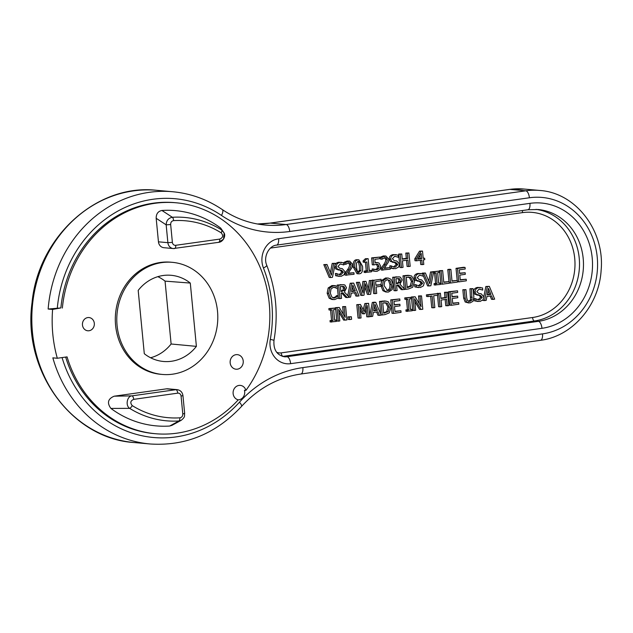 <?xml version="1.0" encoding="UTF-8"?>
<svg xmlns="http://www.w3.org/2000/svg" width="633" height="633" viewBox="0 0 633 633"><rect width="100%" height="100%" fill="white"/><g stroke="black" fill="none" stroke-linecap="round" stroke-linejoin="round"><path stroke-width="0.95" d="M243.222 361.008A7.319 6.559 -84.9 0 1 236.038 369.213A7.319 6.559 -84.9 0 1 230.167 362.844A7.319 6.559 -84.9 0 1 237.343 354.638A7.319 6.559 -84.9 0 1 243.222 361.008M245.928 390.403A115.934 103.947 95.1 0 0 262.046 272.166A115.934 103.947 95.1 0 0 176.148 202.782L174.661 202.647A115.934 103.947 95.1 0 0 60.871 307.939L52.61 309.442A126.624 113.536 95.1 0 0 57.31 358.254L67.058 356.885A115.934 103.947 95.1 0 0 155.465 433.724A115.934 103.947 95.1 0 0 238.23 399.842A7.319 6.559 -84.9 0 1 233.126 393.599A7.319 6.559 -84.9 0 1 240.303 385.394A7.319 6.559 -84.9 0 1 245.928 390.403L244.441 390.268A7.319 6.559 -84.9 0 1 238.222 399.85M176.148 202.782A115.934 103.947 95.1 0 0 62.358 308.065M172.318 262.331L170.823 262.197A56.274 50.458 95.1 0 0 115.586 325.315A56.274 50.458 95.1 0 0 160.782 374.309L162.27 374.435A56.274 50.458 95.1 0 0 217.554 322.885A56.274 50.458 95.1 0 0 172.318 262.331A56.274 50.458 95.1 0 0 117.073 325.449A56.274 50.458 95.1 0 0 162.27 374.435M114.209 396.187L166.495 388.836A6.749 6.053 -84.9 0 1 167.737 388.804L177.169 389.651A6.749 6.053 95.1 0 0 175.927 389.683L131.917 395.87C127.233 396.005 125.16 405.436 129.654 408.348A102.087 91.532 95.1 0 0 178.902 420.985L181.188 420.32L171.954 425.352L169.684 426.033A108.053 96.881 -84.9 0 1 110.902 408.42C106.835 402.873 107.934 398.798 114.209 396.187L131.917 395.87A3.379 1.464 -98 0 1 133.729 399.352L177.738 393.156A3.379 1.464 -98 0 0 175.927 389.683L166.495 388.836M220.711 228.086L221.59 229.914A102.087 91.532 95.1 0 0 172.342 217.277C168.425 218.069 166.368 220.585 166.162 224.834L167.88 242.668A6.749 6.053 95.1 0 0 173.3 248.547L163.868 247.701A6.749 6.053 -84.9 0 1 158.448 241.822L156.177 218.29C156.129 213.883 158.044 211.272 161.929 210.472A108.053 96.881 -84.9 0 1 220.711 228.086L224.161 233.055L221.59 229.914A3.379 1.361 122 0 1 221.226 232.857C223.496 235.618 222.998 237.699 219.722 239.108L175.713 245.303A3.379 1.464 82 0 1 174.7 248.508A3.379 1.464 82 0 1 174.55 248.516A6.749 6.053 95.1 0 1 173.3 248.547L218.701 242.32A3.379 1.464 -98 0 0 219.722 239.108M82.464 324.998A6.639 5.958 -84.9 0 1 88.984 317.552A6.639 5.958 -84.9 0 1 94.317 323.336A6.639 5.958 -84.9 0 1 87.797 330.782A6.639 5.958 -84.9 0 1 82.464 324.998M181.173 420.32C185.786 416.546 184.148 415.944 184.662 413.46L182.787 413.919C182.81 416.126 181.853 417.432 179.907 417.827A3.379 1.48 86.5 0 1 178.902 420.985L169.684 426.033M179.907 417.827A98.827 88.612 -84.9 0 1 132.226 405.603A3.379 1.361 122 0 1 129.654 408.348L110.902 408.42M224.153 233.063L223.504 239.203L218.559 242.32A3.379 1.464 -98 0 0 218.701 242.32C222.594 242.17 226.123 236.378 224.122 232.976M156.177 218.29L166.162 224.834L170.665 224.541C170.641 222.333 171.598 221.028 173.545 220.632A98.827 88.612 -84.9 0 1 221.226 232.857M173.545 220.632A3.379 1.48 86.5 0 0 172.342 217.277L161.929 210.472M380.718 314.15L379.491 301.458L384.666 300.952L388.148 301.664L391.131 306.958L389.216 312.916L385.046 314.593L382.277 314.981L380.987 301.593L386.162 301.079M404.25 288.854L402.992 275.806L408.166 275.3L411.648 276.012L414.631 281.313L412.708 287.263L408.546 288.941L405.769 289.328L404.479 275.941L409.654 275.434M387.143 292.098L384.358 290.784L382.427 285.831L383.376 280.459L387.079 278.109L388.338 278.069L391.139 279.367L393.085 284.328L392.136 289.685L388.425 292.058L385.655 291.963L382.87 290.65L380.939 285.697M380.876 284.597L381.889 280.332L385.592 277.974L388.338 278.069M375.907 285.056L381.311 284.636L381.462 286.219L376.089 286.978L376.714 293.419L375.108 293.649L373.818 280.253L381.026 279.24L381.185 280.823L375.575 281.614L375.939 285.388L381.311 284.636M375.108 293.649L373.62 293.514L372.37 280.554M372.362 280.459L381.026 279.24M368.849 294.527L365.328 283.758L364.015 295.207L362.234 295.453L357.874 282.5L359.52 282.271L363.01 293.024L364.347 281.59L365.977 281.361L369.482 292.248L370.811 280.68L372.386 280.459L370.645 294.274L367.362 294.392L364.956 287.034M362.234 295.453L360.747 295.326L356.379 282.365L359.52 282.271M361.91 289.613L362.859 281.456L365.977 281.361M368.374 288.806L369.324 280.546L372.386 280.459M422.235 264.673L421.792 260.068L416.467 260.82L416.285 258.929L421.016 251.269L422.504 251.064L423.208 258.406L424.64 258.209L424.783 259.649L423.35 259.854L423.786 264.452L420.747 264.539L420.336 260.274M416.467 260.82L414.979 260.685L414.797 258.802L419.529 251.143L422.504 251.064M408.594 266.588L407.961 260.036L402.414 260.82L403.047 267.371L401.441 267.601L400.151 254.205L401.757 253.983L402.256 259.237L407.81 258.454L407.304 253.2L408.902 252.978L410.192 266.366L407.098 266.461L406.505 260.242M401.441 267.601L399.953 267.466L398.663 254.078L401.757 253.983M402.224 258.897L406.315 258.319L405.816 253.065L408.902 252.978M390.007 267.609L389.833 265.805L395.332 267.134L397.801 264.523L396.116 262.679L391.772 261.476L390.759 259.166C390.703 256.784 391.93 255.321 394.446 254.767L398.11 255.131L398.315 257.259L394.699 256.294L392.413 258.747L394.185 260.614L396.725 260.97L399.439 264.008L398.624 267.007L395.593 268.661L391.534 268.178L391.439 265.923M393.623 267.031L396.313 264.388L394.628 262.553L390.284 261.342L389.271 259.039C389.216 256.65 390.442 255.186 392.958 254.632L396.282 254.711M398.197 257.275L394.929 256.27M393.789 268.732L390.15 268.083M382.823 270.22L382.641 268.321L385.244 264.689C386.763 262.45 387.404 260.749 387.167 259.577L386.407 257.979L384.88 257.647L382.023 259.221L381.841 257.315L385.916 256.041L388.797 259.245L388.433 262.015L384.191 268.455L390.11 267.617L390.26 269.167L381.335 270.085L381.153 268.186L383.756 264.554C385.275 262.315 385.916 260.614 385.679 259.443L384.658 257.686M382.023 259.221L380.536 259.087L380.346 257.18L383.361 255.946L385.916 256.041M384.484 268.068L390.11 267.617M375.504 271.351L372.37 270.861L372.188 268.962L376.967 269.753L378.629 268.693L379.032 266.43L378.162 264.594L377.126 264.222L373.779 264.911L373.114 258.011L379.729 257.085L379.879 258.652L374.823 259.364L375.163 262.932L377.727 262.64L379.127 263.146L380.678 266.208L379.919 269.579L377.086 271.312L375.504 271.351L373.858 270.995L373.794 269.08M375.298 269.642L377.141 268.558L377.545 266.295L376.279 264.23M373.779 264.911L372.291 264.776L371.626 257.876L379.729 257.085M375.124 262.529L377.727 262.64M365.684 272.625L365.55 271.264L367.741 270.956L366.871 261.983L364.687 262.291L364.568 261.065L366.879 258.842L368.129 258.668L369.292 270.734L371.429 270.433L371.563 271.802L364.197 272.499L364.062 271.13L366.246 270.821L365.415 262.189M364.687 262.291L363.2 262.157L363.081 260.931L365.391 258.715L368.129 258.668M369.261 270.394L371.429 270.433M330.727 277.547L329.231 277.412L323.795 264.61L327 264.499L331.415 275.149L333.686 263.557L335.316 263.328L332.452 277.301L330.727 277.547L325.283 264.744L327 264.499M330.386 272.665L332.19 263.423L335.316 263.328M339.335 276.392L335.593 275.703L335.379 273.472L340.87 274.801L343.347 272.182L341.662 270.346L337.318 269.144L336.305 266.833C336.25 264.444 337.476 262.98 339.992 262.434L343.656 262.798L343.861 264.918L340.245 263.953L337.959 266.414L339.731 268.273L342.271 268.629L344.985 271.668L344.17 274.667L341.14 276.32L337.08 275.838L336.985 273.583M339.169 274.69L341.852 272.055L340.174 270.212L335.83 269.009L334.817 266.699C334.762 264.309 335.988 262.845 338.497 262.299L341.828 262.371M343.743 264.934L340.475 263.929M346.647 275.308L346.465 273.409L349.06 269.777C350.579 267.537 351.228 265.836 350.983 264.665L350.231 263.067L348.704 262.735L345.847 264.309L345.658 262.402L349.733 261.128L352.621 264.341L352.249 267.102L348.008 273.543L353.926 272.712L354.076 274.263L345.159 275.173L344.969 273.274L347.572 269.642C349.092 267.403 349.733 265.702 349.495 264.531L348.482 262.774M345.847 264.309L344.352 264.183L344.17 262.268L347.177 261.033L349.733 261.128M348.3 273.155L353.926 272.712M358.484 273.828L356.988 273.693L353.349 267.245C352.866 262.505 353.926 260.005 356.537 259.728L358.903 259.831L362.543 266.287C363.026 271.011 361.965 273.511 359.37 273.804L358.484 273.828L354.844 267.379C354.353 262.64 355.414 260.131 358.025 259.862L358.903 259.831M333.433 299.607L330.671 298.357L328.654 293.403L329.674 288.094L333.409 285.697L337.239 286.306L337.444 288.45L333.544 287.224L331.012 288.972L330.331 293.174L331.834 297.059L334.588 298.024L338.149 295.769L338.354 297.89L334.715 299.567L331.945 299.472L329.176 298.222L327.166 293.277L328.179 287.96L331.921 285.57L334.074 285.618M337.318 288.474L333.765 287.192M333.844 298.048L333.124 297.898L335.371 296.901L336.542 295.651L338.149 295.769M347.746 295.643L350.207 283.236L353.673 283.093L359.022 295.912L357.336 296.149L355.881 292.557L351.275 293.206L350.547 297.099L347.185 297.573L342.864 292.786L341.029 293.039L341.543 298.365L339.937 298.594L338.647 285.206L343.656 284.66L344.89 285.04L346.536 287.778L344.415 292.058L348.989 296.988L351.695 283.37L353.673 283.093M357.336 296.149L355.841 296.015L354.52 292.747M347.185 297.573L345.697 297.439L341.646 292.952M339.937 298.594L338.449 298.459L337.16 285.072L343.656 284.66M402.73 289.756L398.41 284.969L396.575 285.222L397.089 290.555L395.483 290.776L394.201 277.389L399.201 276.843L400.436 277.222L402.09 279.96L399.969 284.241L404.811 289.463L401.243 289.629L397.2 285.135M395.483 290.776L393.995 290.642L392.705 277.254L399.201 276.843M418.595 287.588L414.852 286.899L414.639 284.66L420.13 285.989L422.599 283.378L420.921 281.535L416.577 280.332L415.565 278.022C415.509 275.64 416.736 274.168 419.244 273.622L422.915 273.986L423.121 276.115L419.505 275.149L417.218 277.602L418.991 279.469L421.531 279.826L424.245 282.864L423.422 285.855L420.399 287.517L416.34 287.034L416.245 284.779M418.429 285.879L421.111 283.244L419.434 281.4L415.09 280.197L414.077 277.887C414.022 275.505 415.248 274.034 417.756 273.488L421.08 273.567M423.002 276.13L419.734 275.126M429.103 286.045L423.667 273.242L425.384 273.005L429.799 283.655L432.062 272.063L433.7 271.834L430.836 285.807L427.615 285.918L423.026 275.102M422.488 273.836L422.179 273.108L425.384 273.005M428.77 281.171L430.575 271.929L433.7 271.834M435.67 285.127L435.536 283.758L437.071 283.544L436.042 272.886L434.515 273.1L434.38 271.739L439.049 271.082L439.183 272.443L437.648 272.665L438.677 283.315L440.204 283.101L440.339 284.47L434.183 284.992L434.048 283.624L435.583 283.41L434.586 273.092M432.909 271.763L439.049 271.082M438.637 282.975L440.204 283.101M442.325 284.185L440.829 284.059L439.539 270.663L442.633 270.576L443.773 282.381L449.153 281.622L449.303 283.204L442.325 284.185L441.035 270.797L442.633 270.576M443.741 282.041L449.153 281.622M448.955 281.606L447.784 269.508L449.39 269.278L450.878 269.413L452.017 281.218L457.398 280.459L457.548 282.049L450.569 283.03L449.28 269.642L450.878 269.413M451.986 280.878L457.398 280.459M457.192 280.443L456.029 268.345L463.57 267.284L465.057 267.419L465.215 269.001L459.273 269.84L459.629 273.503L465.168 272.728L465.318 274.311L459.78 275.094L460.262 280.063L466.197 279.224L466.347 280.807L458.806 281.867L457.517 268.479L465.057 267.419M459.598 273.171L465.168 272.728M460.223 279.723L466.197 279.224M331.637 322.102L331.51 320.741L333.037 320.52L332.016 309.869L330.481 310.083L330.347 308.714L335.015 308.057L335.15 309.426L333.615 309.64L334.643 320.298L336.178 320.084L336.305 321.445L330.149 321.975L330.015 320.607L331.55 320.385L330.561 310.075M330.481 310.083L328.994 309.948L328.859 308.58L335.015 308.057M334.612 319.958L336.178 320.084M345.12 320.211L338.671 309.41L339.786 320.963L338.291 321.168L337.001 307.78L339.28 307.456L345.151 317.378L344.13 306.776L345.626 306.57L346.916 319.958L343.632 320.076L338.948 312.227M338.291 321.168L336.803 321.034L335.514 307.646L339.28 307.456M343.387 314.403L342.643 306.641L345.626 306.57M349.669 319.57L348.182 319.436L347.936 316.872L351.355 316.737L351.6 319.293L349.669 319.57L349.424 317.006L351.355 316.737M368.287 316.951L367.18 305.415L364.79 313.699L363.809 313.841L359.94 306.435L361.047 317.964L359.552 318.177L358.262 304.789L360.454 304.481L364.181 311.507L366.372 303.65L368.596 303.334L369.886 316.722L366.8 316.816L366.072 309.252M363.809 313.841L362.321 313.707L360.256 309.759M359.552 318.177L358.064 318.043L356.775 304.655L360.454 304.481M363.176 309.624L364.885 303.516L368.596 303.334M369.759 315.353L372.315 302.471L374.293 302.194L375.78 302.321L381.129 315.139L379.444 315.376L377.988 311.792L373.383 312.441L372.655 316.334L371.033 316.563L373.802 302.606L375.78 302.321M379.444 315.376L377.948 315.242L376.627 311.982M393.512 313.398L392.025 313.264L390.735 299.876L399.771 298.95L399.921 300.533L393.979 301.371L394.335 305.035L399.874 304.259L400.024 305.842L394.486 306.617L394.968 311.586L400.903 310.756L401.053 312.338L393.512 313.398L392.231 300.01L399.771 298.95M394.304 304.695L399.874 304.259M394.937 311.254L400.903 310.756M407.525 311.428L407.391 310.059L408.926 309.846L407.897 299.187L406.362 299.409L406.236 298.04L410.904 297.383L411.031 298.752L409.504 298.966L410.524 309.616L412.059 309.402L412.194 310.771L406.03 311.294L405.903 309.925L407.438 309.711L406.441 299.393M406.362 299.409L404.875 299.274L404.748 297.906L410.904 297.383M410.493 309.284L412.059 309.402M421 309.529L414.56 298.736L415.667 310.281L414.172 310.494L412.882 297.106L415.161 296.782L421.04 306.704L420.019 296.102L421.507 295.888L422.797 309.276L419.513 309.395L414.829 301.553M414.172 310.494L412.684 310.36L411.395 296.972L415.161 296.782M419.275 303.721L418.524 295.967L421.507 295.888M428.05 296.576L426.563 296.442L426.413 294.859L437.585 293.625L437.743 295.215L433.7 295.777L434.831 307.583L433.233 307.812L432.094 296.007L428.05 296.576L427.9 294.994L437.585 293.625M433.233 307.812L431.746 307.678L430.638 296.212M447.246 305.842L446.613 299.282L441.066 300.066L441.699 306.617L440.101 306.847L438.811 293.459L440.41 293.229L440.916 298.483L446.463 297.7L445.956 292.454L447.563 292.224L448.852 305.612L445.759 305.707L445.157 299.488M440.101 306.847L438.606 306.712L437.506 295.247M437.348 293.609L440.41 293.229M440.885 298.143L444.975 297.565L444.469 292.319L447.563 292.224M451.289 305.272L449.802 305.138L448.512 291.75L457.54 290.824L457.699 292.406L451.756 293.237L452.112 296.909L457.651 296.125L457.801 297.716L452.263 298.491L452.737 303.46L458.68 302.621L458.83 304.212L451.289 305.272L450 291.884L457.54 290.824M452.081 296.568L457.651 296.125M452.706 303.12L458.68 302.621M468.697 302.97L465.192 302.004L463.649 298.088L462.842 289.732L465.935 289.637L466.735 297.993L467.518 300.62L469.86 301.403L471.996 299.995L471.45 288.862L473.057 288.64L473.856 296.996L473.096 301.237L470.002 302.922L466.679 302.139L465.136 298.222L464.329 289.867L465.935 289.637M468.349 301.276L470.509 299.86L469.963 288.727L473.057 288.64M478.216 301.537L474.473 300.849L474.259 298.618L479.759 299.947L482.227 297.336L480.542 295.492L476.198 294.29L475.185 291.979C475.13 289.59 476.364 288.126 478.872 287.58L482.544 287.944L482.742 290.064L479.126 289.099L476.839 291.56L478.611 293.419L481.151 293.775L483.873 296.814L483.05 299.813L480.02 301.466L475.969 300.984L475.866 298.736M478.057 299.836L480.74 297.201L479.054 295.358L474.71 294.155L473.698 291.845C473.642 289.455 474.869 287.991 477.385 287.445L480.708 287.524M482.631 290.08L479.363 289.075M483.841 296.608L485.851 286.496L489.317 286.353L494.666 299.164L492.98 299.401L491.525 295.817L486.927 296.466L486.191 300.359L484.569 300.588L487.347 286.63L489.317 286.353M492.98 299.401L491.493 299.274L490.164 296.007M484.569 300.588L483.082 300.453L483.272 299.488M65.666 357.075A115.934 103.947 95.1 0 0 153.969 433.589L155.465 433.724M57.271 308.437A119.874 107.475 -84.9 0 1 221.471 215.426A6.749 2.682 124.1 0 0 222.278 209.563C207.062 199.348 190.517 193.397 172.635 191.736A126.624 113.536 95.1 0 0 48.148 309.039L60.871 307.939M48.148 309.039L52.61 309.442M57.31 358.254L52.848 357.851A126.624 113.536 95.1 0 0 150.037 443.97C185.374 446.312 215.861 433.803 241.489 406.457A6.749 1.923 -137.9 0 0 239.456 402.2A119.874 107.475 -84.9 0 1 62.074 357.582M383.456 312.908L386.708 311.555L388.195 311.681L383.725 313.216L382.736 302.906L387.214 303.088L389.461 307.171L388.195 311.681M386.708 311.555L387.974 307.037L385.726 302.954L387.214 303.088M385.726 302.954L384.88 302.645M381.019 314.87L382.277 314.981M379.491 301.458L380.987 301.593M406.956 287.263L410.2 285.902L411.687 286.037L407.225 287.564L406.236 277.254L410.714 277.444L412.961 281.527L411.687 286.037M410.2 285.902L411.474 281.392L409.227 277.309L410.714 277.444M409.227 277.309L408.38 276.993M404.59 289.226L405.769 289.328M402.992 275.806L404.479 275.941M386.771 290.389L386.795 290.381C389.121 290.001 390.165 288.015 389.92 284.431L388.551 280.522L387.277 279.636M391.416 284.565C391.653 288.15 390.608 290.136 388.282 290.515L387.483 290.539L384.096 285.594L384.698 281.408L387.238 279.644L390.039 280.656L391.416 284.565L389.92 284.431M381.889 280.332L383.376 280.459M372.331 280.126L373.818 280.253M356.379 282.365L357.874 282.5M362.859 281.456L364.347 281.59M369.324 280.546L370.811 280.68M421.657 258.628L417.598 259.198L421.151 253.398L421.657 258.628L420.162 258.493L419.877 255.479M417.827 258.826L420.162 258.493M414.797 258.802L416.285 258.929M419.529 251.143L421.016 251.269M423.176 258.074L424.64 258.209M398.663 254.078L400.151 254.205M406.315 258.319L407.81 258.454M405.816 253.065L407.304 253.2M389.833 265.805L391.321 265.939M390.15 268.052L391.534 268.178M392.389 262.252L393.884 262.379M390.284 261.342L391.772 261.476M381.153 268.186L382.641 268.321M385.457 257.623L384.88 257.647M380.346 257.18L381.841 257.315M372.37 270.861L373.858 270.995M372.188 268.962L373.676 269.096M377.141 268.558L378.629 268.693M376.675 264.459L378.162 264.594M371.626 257.876L373.114 258.011M364.062 271.13L365.55 271.264M366.246 270.821L367.741 270.956M363.081 260.931L364.568 261.065M365.391 258.715L366.879 258.842M323.795 264.61L325.283 264.744M332.19 263.423L333.686 263.557M335.379 273.472L336.867 273.606M335.593 275.703L337.08 275.838M337.935 269.911L339.423 270.046M335.83 269.009L337.318 269.144M344.969 273.274L346.465 273.409M349.281 262.719L348.704 262.735M344.17 262.268L345.658 262.402M357.74 272.182L359.378 270.52L359.417 266.382L358.587 262.355L357.827 261.421M358.302 272.23L359.228 272.317L357.281 271.13L356.482 267.15L356.506 263.012L358.167 261.35L360.074 262.489L360.905 266.517L360.865 270.655L358.737 272.332M358.167 261.35L358.65 261.334M333.441 285.53L335.561 285.752M335.371 296.901L336.859 297.035M336.542 295.651L338.03 295.785M355.295 291.101L351.576 291.623L352.818 285.056L355.295 291.101L353.807 290.966L352.367 287.453M351.639 291.267L353.807 290.966M350.207 283.236L351.695 283.37M344.882 288.157L344.399 290.357L340.886 291.552L340.396 286.52L343.948 286.48L344.882 288.157L343.395 288.023L342.461 286.345L343.948 286.48M340.799 291.22L342.912 290.223L344.399 290.357M342.912 290.223L343.395 288.023M337.16 285.072L338.647 285.206M396.353 283.41L398.458 282.405L399.953 282.54L396.432 283.742L395.949 278.702L399.494 278.67L400.428 280.34L399.953 282.54M398.458 282.405L398.94 280.205L398.007 278.536L399.494 278.67M392.705 277.254L394.201 277.389M414.639 284.66L416.126 284.795M414.852 286.899L416.34 287.034M417.194 281.099L418.682 281.234M415.09 280.197L416.577 280.332M422.179 273.108L423.667 273.242M430.575 271.929L432.062 272.063M434.048 283.624L435.536 283.758M435.583 283.41L437.071 283.544M433.455 273.005L434.515 273.1M432.893 271.604L434.38 271.739M439.539 270.663L441.035 270.797M447.784 269.508L449.28 269.642M449.28 282.911L450.569 283.03M456.029 268.345L457.517 268.479M457.524 281.756L458.806 281.867M330.015 320.607L331.51 320.741M331.55 320.385L333.037 320.52M328.859 308.58L330.347 308.714M335.514 307.646L337.001 307.78M342.643 306.641L344.13 306.776M347.936 316.872L349.424 317.006M356.775 304.655L358.262 304.789M364.885 303.516L366.372 303.65M377.403 310.336L373.676 310.858L374.926 304.291L377.403 310.336L375.915 310.202L374.475 306.681M373.747 310.502L375.915 310.202M372.315 302.471L373.802 302.606M369.862 316.46L371.033 316.563M390.735 299.876L392.231 300.01M405.903 309.925L407.391 310.059M407.438 309.711L408.926 309.846M404.748 297.906L406.236 298.04M411.395 296.972L412.882 297.106M418.524 295.967L420.019 296.102M426.413 294.859L427.9 294.994M437.316 293.324L438.811 293.459M444.975 297.565L446.463 297.7M444.469 292.319L445.956 292.454M448.512 291.75L450 291.884M462.842 289.732L464.329 289.867M469.963 288.727L471.45 288.862M474.259 298.618L475.747 298.752M474.473 300.849L475.969 300.984M476.815 295.057L478.311 295.192M474.71 294.155L476.198 294.29M490.939 294.361L487.22 294.883L488.47 288.316L490.939 294.361L489.451 294.226L488.011 290.713M487.283 294.527L489.451 294.226M485.851 286.496L487.347 286.63M190.296 283.07L196.396 346.37A43.266 38.787 -84.9 0 1 162.752 361.403A43.266 38.787 -84.9 0 1 144.292 353.705L138.192 290.397A43.266 38.787 -84.9 0 1 170.467 275.244A43.266 38.787 -84.9 0 1 190.296 283.07L165.055 281.123A42.767 38.352 95.1 0 0 157.839 276.668M150.575 357.756A42.767 38.352 95.1 0 0 171.116 343.996L165.055 281.123M171.116 343.996L196.396 346.37M132.226 405.603C129.963 402.833 130.461 400.752 133.729 399.352M177.738 393.156A3.379 3.03 -84.9 0 1 181.07 396.084L182.945 395.625C182.415 392.223 180.492 390.229 177.169 389.651M181.07 396.084L182.787 413.919M158.448 241.822L167.88 242.668L172.382 242.376L170.665 224.541M175.713 245.303A3.379 3.03 -84.9 0 1 172.382 242.376M270.441 248.12A10.69 9.59 -84.9 0 1 271.122 247.994A3.379 1.464 82 0 1 271.098 247.558M282.5 356.419A14.068 12.613 95.1 0 0 283.038 356.355A3.379 1.464 82 0 1 281.226 352.874A10.69 9.59 -84.9 0 1 276.668 352.288M527.606 209.776A6.749 2.928 -98 0 0 527.898 209.768A6.749 2.928 -98 0 0 529.94 203.351L278.599 238.712A6.749 2.928 -98 0 1 276.558 245.129C269.239 245.525 262.98 256.792 266.746 265.274C276.043 289.336 278.449 314.34 273.986 340.277C273.29 349.59 276.763 355.089 284.407 356.783A14.068 12.613 -84.9 0 0 287.002 356.711A6.749 2.928 82 0 1 290.626 363.674L541.975 328.313A6.749 2.928 -98 0 0 538.351 321.35L287.002 356.711L283.038 356.355L534.379 320.994A3.379 1.464 82 0 1 532.567 317.513L281.226 352.874M276.558 245.129L527.898 209.768L537.995 209.507A56.274 50.458 -84.9 0 1 583.484 264.277A56.274 50.458 -84.9 0 1 538.351 321.35L534.379 320.994A56.274 50.458 95.1 0 0 579.504 265.037A56.274 50.458 95.1 0 0 536.024 209.381M522.605 210.512A3.379 1.464 -98 0 0 522.47 212.633A52.903 47.435 -84.9 0 1 574.724 258.43A52.903 47.435 -84.9 0 1 532.567 317.513M271.122 247.994L522.47 212.633M273.986 340.277L270.315 339.359A20.826 18.674 95.1 0 0 290.626 363.674M266.746 265.274A6.749 1.456 158.5 0 1 263.447 268.012A120.436 107.982 -84.9 0 1 270.315 339.359M278.599 238.712A20.826 18.674 95.1 0 0 263.447 268.012M541.975 328.313A63.031 56.511 95.1 0 0 592.203 257.916A63.031 56.511 95.1 0 0 529.94 203.351M221.471 215.426A119.305 106.977 95.1 0 0 289.748 231.488L529.402 197.765A68.657 61.559 -84.9 0 1 597.228 257.212A68.657 61.559 -84.9 0 1 542.513 333.892L302.859 367.607A119.305 106.977 95.1 0 0 239.456 402.2M540.178 340.317A6.749 2.928 -98 0 0 540.471 340.309L300.817 374.032A6.749 2.928 -98 0 0 302.859 367.607M257.457 223.995A112.555 100.916 95.1 0 0 270.244 223.101L509.897 189.386A75.414 67.612 -84.9 0 1 523.823 189.03L539.704 190.454C575.983 192.756 604.926 230.91 601.128 270.283C599.182 305.209 572.438 336.44 540.471 340.309A6.749 2.928 -98 0 0 542.513 333.892M539.704 190.454A75.414 67.612 95.1 0 0 525.778 190.81A6.749 2.928 82 0 1 529.402 197.765M222.278 209.563C235.523 218.456 249.877 223.623 265.338 225.055A112.555 100.916 -84.9 0 0 286.124 224.525L270.244 223.101A6.749 2.928 82 0 0 269.943 223.109L509.597 189.394A6.749 2.928 82 0 1 509.897 189.386L525.778 190.81L286.124 224.525A6.749 2.928 82 0 1 289.748 231.488M150.037 443.97L134.156 442.546A126.624 113.536 -84.9 0 1 32.37 306.301A126.624 113.536 -84.9 0 1 156.747 190.311L172.635 191.736M387.974 307.037L389.461 307.171M383.701 312.931L384.951 313.042M382.237 301.071L383.733 301.205M411.474 281.392L412.961 281.527M407.201 287.279L408.443 287.39M405.737 275.426L407.225 275.553M388.551 280.522L390.039 280.656M382.87 290.65L384.358 290.784M381.422 285.736L382.427 285.831M385.592 277.974L387.079 278.109M393.837 267.007L395.332 267.134M396.313 264.388L397.801 264.523M394.628 262.553L396.116 262.679M389.271 259.039L390.759 259.166M392.958 254.632L394.446 254.767M383.756 264.554L385.244 264.689M385.679 259.443L387.167 259.577M384.919 257.845L386.407 257.979M383.361 255.946L384.848 256.072M375.48 269.618L376.967 269.753M377.545 266.295L379.032 266.43M375.132 262.608L376.247 262.703M339.383 274.667L340.87 274.801M341.852 272.055L343.347 272.182M340.174 270.212L341.662 270.346M334.817 266.699L336.305 266.833M338.497 262.299L339.992 262.434M347.572 269.642L349.06 269.777M349.495 264.531L350.983 264.665M348.736 262.932L350.231 263.067M347.177 261.033L348.672 261.168M359.378 270.52L360.865 270.655M358.587 262.355L360.074 262.489M353.349 267.245L354.844 267.379M356.537 259.728L358.025 259.862M327.166 293.277L328.654 293.403M329.176 298.222L330.671 298.357M328.179 287.96L329.674 288.094M331.921 285.57L333.409 285.697M334.366 287.414L335.854 287.548M340.855 291.227L342.287 291.354M340.269 284.636L341.757 284.771M398.94 280.205L400.428 280.34M396.4 283.41L397.841 283.544M395.815 276.819L397.302 276.953M418.642 285.855L420.13 285.989M421.111 283.244L422.599 283.378M419.434 281.4L420.921 281.535M414.077 277.887L415.565 278.022M417.756 273.488L419.244 273.622M463.649 298.088L465.136 298.222M465.192 302.004L466.679 302.139M468.365 301.268L469.86 301.403M470.509 299.86L471.996 299.995M470.77 297.13L472.258 297.265M478.263 299.813L479.759 299.947M480.74 297.201L482.227 297.336M479.054 295.358L480.542 295.492M473.698 291.845L475.185 291.979M477.385 287.445L478.872 287.58M184.662 413.46L182.945 395.625M300.817 374.032C278.006 377.45 258.232 388.258 241.489 406.457M134.156 442.546C71.751 438.748 22.566 370.843 32.022 302.851C38.02 236.948 96.904 183.356 156.747 190.311M509.597 189.394L523.823 189.03M269.943 223.109L257.433 223.987"/></g></svg>
